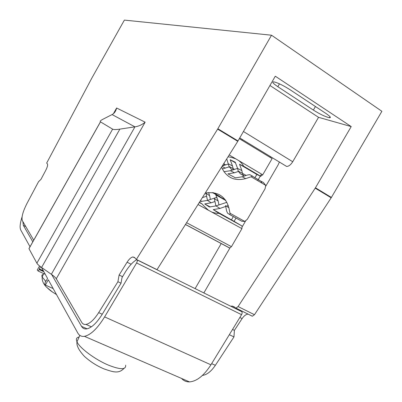 <?xml version="1.0" encoding="UTF-8"?>
<svg xmlns="http://www.w3.org/2000/svg" width="402" height="402" viewBox="0 0 402 402"><rect width="100%" height="100%" fill="white"/><g stroke="black" fill="none" stroke-linecap="round" stroke-linejoin="round"><path stroke-width="0.6" d="M202.417 375.443C206.889 374.81 211.206 371.433 215.361 365.317L233.964 336.911L234.401 330.359L242.094 318.6C243.959 315.856 245.954 314.359 248.074 314.108M251.642 315.957L252.345 316.223L254.476 314.706L331.178 197.809L381.885 111.304L271.516 35.21L217.628 129.137L136.373 259.446L134.559 257.501L132.916 256.948C131.047 257.32 129.102 259.079 127.077 262.23L119.118 275.028L117.912 281.727L98.671 312.63C94.138 319.68 89.912 323.61 85.998 324.424C84.113 324.69 82.681 323.997 81.706 322.349L56.265 278.777C55.521 277.571 53.883 276.079 51.355 274.3L41.577 267.486C39.084 265.732 37.517 264.295 36.873 263.179L28.949 248.637L29.637 247.526M33.723 240.17L22.366 220.718C21.281 217.452 22.834 211.653 27.04 203.332L38.532 181.714L40.959 179.372L45.712 170.428C47.386 167.091 47.949 164.905 47.396 163.875L46.662 163.086L91.932 77.923L124.379 20.1L271.516 35.21M136.373 259.446L157.026 269.662L237.783 141.328L275.295 76.204L351.207 126.585L318.545 117.324L292.726 161.74C290.802 164.785 288.782 166.358 286.661 166.458L239.743 137.946M87.154 328.826L81.536 326.359C82.706 328.369 84.435 329.213 86.716 328.906C91.706 327.846 97.023 322.731 102.676 313.545L121.027 283.209L122.012 277.631L124.997 272.596C128.585 266.621 132.364 262.385 136.323 259.893L136.72 259.742C137.574 259.953 137.544 261.004 136.645 262.893L104.61 316.902C97.45 328.519 90.721 334.997 84.425 336.328C81.465 336.735 79.239 335.615 77.757 332.967L48.32 279.807L45.351 285.043L44.823 284.048L45.552 281.124L45.974 281.194L47.552 278.415L41.446 267.395M285.063 165.488L286.661 166.458M351.207 126.585L315.449 187.789L238.079 306.56L235.969 308.118L234.11 306.801L232.09 306.048L230.818 306.274M229.326 334.705L233.964 336.911M181.598 378.463C183.694 380.825 186.337 381.97 189.523 381.895C196.874 381.277 204.01 375.579 210.929 364.805L241.612 314.6C242.431 312.816 242.316 311.766 241.28 311.449L137.218 259.988M22.884 221.608L23.341 225.376L32.803 241.798M81.536 326.359L51.657 274.511M43.305 270.747L39.301 268.903L40.532 266.732M39.301 268.903L39.321 269.621L38.044 270.983L37.301 269.948L39.552 265.968M22.075 216.884C20.055 223.241 19.608 227.617 20.738 229.999L30.014 246.748M113.419 113.681L116.62 108.012L145.137 122.168C142.097 124.736 138.7 126.293 134.951 126.846L51.355 274.3M116.62 108.012L116.525 108.429C115.681 111.444 114.193 113.49 112.068 114.575L134.951 126.846L119.866 129.117L41.577 267.486M119.866 129.117C116.243 129.685 113.831 129.7 112.62 129.163L100.445 121.846C99.847 121.248 100.671 120.389 102.917 119.263L112.068 114.575M315.434 106.52L313.374 110.078C320.072 114.263 325.434 116.816 329.464 117.741C331.369 117.796 330.198 116.374 325.952 113.475L289.636 89.465C282.983 85.274 277.702 82.737 273.787 81.847C271.672 81.812 273.013 83.43 277.827 86.696L279.47 83.842M313.374 110.078L277.827 86.696M269.948 85.49L318.545 117.324M119.118 275.028L122.575 276.687M117.912 281.727L121.027 283.209M234.401 330.359L232.532 329.464M53.185 288.596L45.351 285.043M46.014 281.129L45.647 280.963M43.682 271.43L39.411 269.461M244.572 175.986L243.27 175.227L242.366 173.177L241.863 170.564L239.527 164.242L243.094 165.961L260.571 176.287L256.873 174.483L254.878 177.719M260.571 176.287L262.722 174.815L272.124 158.584L239.326 138.67M270.616 156.705L270.27 157.303L269.425 156.946M242.15 140.388L242.089 139.373M185.438 224.517L229.406 247.913L229.768 248.029L231.462 246.657L186.578 222.703M236.009 218.025L234.09 221.341L242.089 226.045L241.919 228.627L231.462 246.657M261.471 174.071L260.285 176.116M260.27 176.141L257.667 180.629M279.41 162.051L277.983 165.147L265.792 186.156M203.844 292.937L229.904 248.019M242.391 226.497L245.521 221.1M221.251 243.496L195.116 288.621M199.467 202.216L202.452 204.216C202.764 204.889 204.774 206.904 208.477 210.266L211.965 212.181C216.824 213.532 218.979 213.809 218.427 213.01L213.291 209.608L219.929 208.442L216.01 205.909L209.357 207L204.724 203.93L211.206 202.809L214.954 201.508M234.09 221.341L213.291 209.608M202.337 197.658L206.583 196.211M216.995 197.266L207.492 200.407L200.99 201.457L200.256 200.97M231.552 219.673L233.316 216.537M220.145 196.905L220.929 197.347M224.834 199.638L225.381 199.874M216.387 194.478L217.175 195M221.512 167.192C226.457 177.649 234.522 181.453 245.697 178.599L251.114 176.785L252.245 175.905L249.687 174.659L247.547 174.996L242.18 176.785L235.482 177.855L227.899 173.85L234.426 172.795L230.386 170.714L223.884 171.709M261.978 183.161L260.908 181.212L263.355 182.433L265.722 185.357L265.099 188.679L247.361 219.251L244.788 221.442L241.808 221.241L229.879 214.683M215.934 205.935L214.311 198.593L218.15 201L215.773 194.88L225.859 200.548M228.281 205.517L226.406 206.171M225.688 206.427L219.929 208.442M226.914 202.296L216.01 205.909M210.256 206.985L204.724 203.93M217.532 200.613L218.03 200.437M225.416 199.92L220.547 197.186L219.12 196.759M220.547 197.186L225.572 200.136M224.874 199.563L212.377 192.543M222.648 198.744L223.18 198.794M207.517 200.397L205.945 193.352L209.588 195.633L210.382 199.452M209.588 195.633L208.658 192.503M217.291 194.99L219.969 196.573M217.437 195.03L213.191 192.643M216.422 194.412L213.306 192.658M214.13 193.528L214.653 193.583M201.844 201.442L200.442 200.668M209.115 195.337L209.492 195.206M228.864 207.713L225.522 205.618L226.668 211.1L227.592 213.211L229.974 214.703L230.014 213.246L228.864 207.713C225.381 196.065 217.502 191.186 205.226 193.071M222.261 168.94L229.175 166.89M206.94 192.714L205.06 193.332M243.094 165.961L243.25 165.966C243.748 165.539 242.366 163.825 239.11 160.825L235.693 158.8C231.874 157.478 229.311 156.835 228.014 156.855M246.22 175.438L238.17 171.061L237.627 168.453L235.21 162.157L230.18 159.73L235.662 162.961M233.381 169.75L232.487 165.9L230.18 159.73M226.743 158.875L229.05 166.463L231.24 169.172L232.763 169.945M239.527 164.242L256.873 174.483M238.17 171.061L240.416 173.845L244.516 176.006M224.522 165.242L223.989 163.252M222.924 164.941L223.904 165.438M228.522 163.956L222.286 165.961M237.612 168.378L230.386 170.714M238.291 171.483L234.426 172.795M218.15 201L218.959 204.93M211.643 363.634L215.361 365.317M145.137 122.168L56.265 278.777M112.62 129.163L36.873 263.179M100.49 121.876L28.979 248.697M217.864 128.74L238.019 140.936M315.449 187.789L331.404 197.442M217.628 129.137L237.783 141.328M127.077 262.23L131.163 264.23M98.671 312.63L102.254 314.243M242.094 318.6L239.843 317.495M254.476 314.706L238.079 306.56M331.178 197.809L315.218 188.156M241.572 314.671L136.6 262.968M210.929 364.805L104.61 316.902M43.828 271.697L39.321 269.621M43.3 274.466C41.893 274.742 41.517 275.596 42.175 277.033L45.557 281.119M46.602 287.214L52.26 291.867M79.119 337.027C76.47 337.469 75.757 339.062 76.983 341.811C79.586 348.006 95.269 359.705 108.63 365.212C120.429 369.825 126.107 369.815 125.66 365.182M243.446 131.509L292.726 161.74M242.089 226.045L218.427 213.01M241.919 228.627L211.965 212.181M202.935 197.462L202.598 197.246M211.206 202.809L207.492 200.407M208.477 210.266L198.015 204.523M245.697 178.599L242.18 176.785M225.411 168.157L222.004 166.403M265.722 185.357L251.114 176.785M230.014 213.246L244.788 221.442M202.452 204.216L199.307 202.477M260.908 181.212L252.315 176.161M237.627 168.453L241.863 170.564M228.512 163.921L232.487 165.9M229.21 154.956L235.693 158.8M239.11 160.825L262.722 174.815M240.416 173.845L244.26 176.091M229.05 166.463L234.557 169.368M231.24 169.172L232.637 169.991M223.673 163.755L225.658 164.875M222.914 164.961L223.788 165.473M25.768 226.547L23.341 225.376M116.525 108.429L113.691 113.444M100.445 121.846L28.949 248.637M330.047 116.741L329.464 117.741M135.017 257.989L132.916 256.948M91.41 326.811L85.998 324.424M234.713 307.349L232.09 306.048M252.345 316.223L235.969 308.118M84.425 336.328L189.523 381.895M38.044 270.983L45.275 274.31M56.501 294.581C50.064 290.551 49.813 290.189 46.33 286.938C43.336 283.923 41.949 280.621 42.175 277.033L43.687 273.581M124.062 368.348C118.57 374.121 113.017 371.94 104.208 368.981C96.897 365.946 90.249 361.689 84.259 356.217C78.792 350.253 76.365 345.449 76.983 341.811L79.847 335.389M229.768 248.029L185.473 224.457M225.472 199.995L221.457 197.739M261.179 181.423L252.28 176.192M241.808 221.241L229.994 214.698M260.823 176.347L243.25 165.966"/></g></svg>

